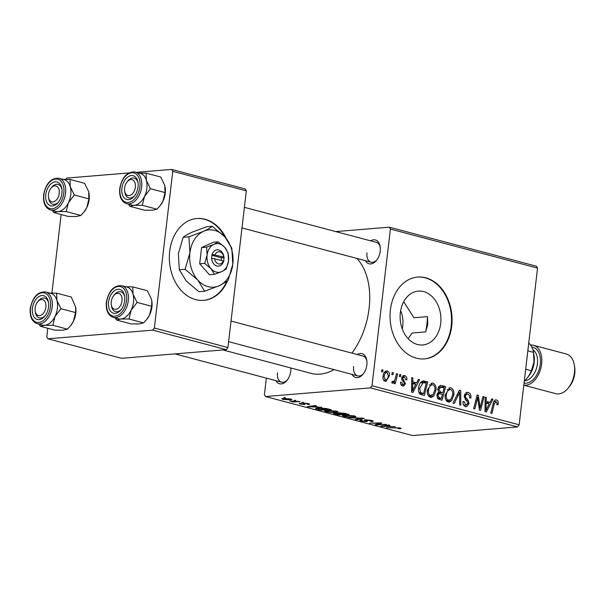 <?xml version="1.0" encoding="UTF-8"?>
<svg xmlns="http://www.w3.org/2000/svg" width="605" height="605" viewBox="0 0 605 605"><rect width="100%" height="100%" fill="white"/><g stroke="black" fill="none" stroke-linecap="round" stroke-linejoin="round"><path stroke-width="0.91" d="M226.255 238.536A41.057 30.938 85.3 0 0 196.965 218.518A41.057 30.938 85.3 0 0 169.687 251.302A41.057 30.938 85.3 0 0 203.719 300.345A41.057 30.938 85.3 0 0 227.389 281.159M203.446 300.367A41.057 30.938 85.3 0 0 226.633 281.696M403.716 301.691L413.88 317.738L427.493 316.619L427.78 324.446L425.701 331.88L412.088 333L408.133 338.679M440.69 323.388A27.013 20.358 -94.7 0 1 422.736 344.956A27.013 20.358 -94.7 0 1 400.351 312.679A27.013 20.358 -94.7 0 1 418.297 291.111A27.013 20.358 -94.7 0 1 440.69 323.388M390.399 309.858A41.057 30.938 85.3 0 0 424.43 358.901A41.057 30.938 85.3 0 0 451.708 326.118A41.057 30.938 85.3 0 0 417.684 277.075A41.057 30.938 85.3 0 0 390.399 309.858M424.166 358.924A41.057 30.938 85.3 0 0 451.171 326.163A41.057 30.938 85.3 0 0 417.412 277.098M290.831 367.984A12.319 7.82 104.9 0 1 290.748 371.183A12.319 7.82 104.9 0 1 287.088 380.273A12.319 7.82 104.9 0 1 275.865 380.658M277.483 372.809A10.262 6.519 -75.1 0 0 281.575 382.171A10.262 6.519 -75.1 0 0 287.496 379.736M370.6 240.835A12.319 7.82 104.9 0 1 380.159 246.727A12.319 7.82 104.9 0 1 380.22 251.196A12.319 7.82 104.9 0 1 376.567 260.286A12.319 7.82 104.9 0 1 365.337 260.672M366.955 252.822A10.262 6.519 -75.1 0 0 371.054 262.184A10.262 6.519 -75.1 0 0 376.976 259.749M357.245 354.538A12.319 7.82 104.9 0 1 366.804 360.436A12.319 7.82 104.9 0 1 366.864 364.898A12.319 7.82 104.9 0 1 363.204 373.996A12.319 7.82 104.9 0 1 351.981 374.382M353.6 366.524A10.262 6.519 -75.1 0 0 357.691 375.894A10.262 6.519 -75.1 0 0 363.613 373.459M356.92 258.441A63.631 40.406 104.9 0 1 369.103 308.414A63.631 40.406 104.9 0 1 351.959 353.131M303.264 402.34L301.661 402.386L303.264 402.34M295.747 400.344L294.136 400.389L295.747 400.344M336.63 411.15L338.142 411.914L336.244 412.459L330.61 412.413L326.004 411.687L324.469 410.901L326.488 410.356L336.63 411.15M321.852 407.271L307.302 406.681L315.243 405.516L316.362 405.811L314.154 406.121L317.965 407.135L321.852 407.271M333.862 413.17L333.809 413.661L334.459 413.094L338.233 413.298L338.8 412.784L344.812 413.359L349.108 414.501L337.885 414.796L333.446 413.374M362.856 418.153L364.286 418.531L356.511 419.741L355.385 419.439L362.047 418.403L348.76 417.684L362.856 418.153M400.185 428.015L400.102 428.711L399.149 428.756L397.908 428.469L398.816 428.03L386.497 427.697L399.988 427.954C401.365 428.348 401.402 428.605 400.102 428.711L401.077 428.461M398.831 428.431L398.854 427.712M386.436 424.408L376.318 424.997L375.145 424.687L380.061 423.213L369.451 423.175L380.681 422.88L381.853 423.19L376.968 424.665L386.436 424.408M370.419 387.881L265.527 396.54L412.67 435.577L517.562 426.918L370.419 387.881L371.999 385.763L519.143 424.801L517.562 426.918M395.284 426.752L380.734 426.17L388.675 424.997L389.794 425.3L387.586 425.602L391.397 426.616L395.284 426.752M371.697 421.118L366.759 420.074L366.229 420.218L367.53 421.118L366.736 421.624L361.238 421.035L359.725 420.331L361.041 419.961L362.251 420.248L362.372 420.951L365.564 421.337L365.987 421.156L365.042 420.566C364.142 420.157 364.316 419.9 365.556 419.787L371.689 420.452L373.391 421.201L371.825 421.594L370.593 421.307L371.697 421.118L371.81 420.483M366.229 420.218L366.282 419.749L366.229 420.218M362.04 420.203L361.351 420.475L361.404 420.052M365.564 421.337L366.146 419.757M365.125 419.832L365.042 420.566L364.444 420.104M354.469 415.885L355.974 416.641L354.076 417.193L348.442 417.147L343.837 416.421L342.301 415.627L344.321 415.09L354.469 415.885M308.686 403.739L308.467 404.526L307.234 404.246L308.096 404.034L307.34 403.679L304.829 403.376L304.799 404.488L300.511 404.034C298.983 403.618 298.832 403.331 300.05 403.187L303.529 404.208L303.975 404.132L302.954 403.338L303.634 403.081L308.255 403.618C309.896 404.072 310.01 404.374 308.595 404.518L309.601 404.238M304.882 403.822L304.799 404.488L304.875 403.815M299.203 403.444L300.05 403.187M301.29 403.474L301.419 403.974M303.975 404.132L303.755 403.074M302.961 403.27L303.634 403.081M316.218 408.216L316.128 408.98C315.152 408.466 315.606 408.156 317.496 408.05L326.148 408.488L331.275 409.774L320.045 410.069L315.53 408.549M290.846 398.998L292.011 399.587L290.771 399.928L282.875 399.353L281.756 398.793L283.14 398.43L290.846 398.998M300.042 401.486L293.009 402L291.875 401.697L293.576 401.659L289.719 401.085L300.042 401.486M285.431 397.606L283.828 397.651L285.431 397.606M266.359 378.133L264.415 394.642L265.527 396.54M389.302 227.17L536.446 266.208L537.55 268.106L390.406 229.068L389.302 227.17L335.752 231.586M399.761 374.487L400.881 374.782L400.412 376.726L399.27 376.423L399.761 374.487M392.237 372.491L393.356 372.786L392.887 374.729L391.745 374.427L392.237 372.491M433.029 383.124C435.426 384.372 436.417 386.724 435.993 390.18L433.793 396.018L431.403 397.387L430.359 397.296C427.886 396.003 426.896 393.59 427.387 390.051L432.076 383.033L433.029 383.124L431.115 383.283M418.35 379.418L419.56 379.736L412.92 392.479L411.559 392.116L411.74 377.664L412.86 377.959L412.769 381.891L416.58 382.904L418.35 379.418M441.31 385.506L445.605 386.648L442.142 400.23L437.937 398.869L436.833 395.292L438.716 392.259L437.71 389.06L440.523 385.43L441.31 385.506L439.759 385.635M459.354 390.293L460.783 390.671L460.768 405.168L459.641 404.874L459.656 392.448L454.219 403.437L453.016 403.111L459.354 390.293M496.115 401.554L494.338 403.815L491.888 413.427L490.753 413.124L493.294 403.172C493.695 400.918 494.724 399.844 496.38 399.928C497.824 400.442 498.437 401.667 498.21 403.618L497.96 404.874L496.826 404.753L497.068 403.558L496.115 401.554L493.778 401.682M495.684 399.867L495.087 400.041M482.934 396.555L484.06 396.85L480.582 410.424L479.402 410.114L477.738 397.364L474.842 408.904L473.707 408.602L477.179 395.027L478.351 395.337L480.045 408.072L482.934 396.555M390.406 229.068L371.999 385.763M537.55 268.106L519.143 424.801M491.782 398.899L492.992 399.217L486.352 411.96L484.991 411.597L485.172 397.145L486.291 397.44L486.201 401.372L490.012 402.386L491.782 398.899M463.627 405.191L465.827 405.01L467.907 403.497L467.642 402.128L465.888 400.155L464.232 395.662L466.977 392.312L468.081 392.426C470.312 393.174 471.234 395.057 470.849 398.067L469.714 397.939L469.669 395.791L467.816 394.044L467.022 393.961L465.366 395.821L465.51 397.13L468.134 400.298L469.034 403.701L466.644 406.749L465.593 406.643C463.672 405.97 462.787 404.337 462.938 401.735L464.111 401.576L465.827 405.01L466.553 405.085L463.71 405.32M450.861 387.85C453.266 389.098 454.257 391.45 453.833 394.914L451.632 400.744L449.235 402.121L448.199 402.022C445.726 400.737 444.736 398.324 445.227 394.778L449.908 387.767L450.861 387.85L448.955 388.009M404.442 376.854L402.794 378.042L402.922 378.987L405.433 383.721L403.512 386.088L402.748 386.013C401.198 385.551 400.472 384.288 400.578 382.231L401.712 382.345L402.953 384.75L404.291 383.653L404.276 382.799L402.007 379.864L401.667 377.853L403.694 375.493L404.647 375.592C406.341 376.128 407.089 377.52 406.9 379.766L405.743 379.842L404.442 376.854L401.886 376.968M401.13 384.901L403.316 384.788L401.175 384.962M422.834 380.953L427.773 381.914L424.309 395.496L420.286 394.241C418.705 392.69 418.131 390.626 418.577 388.039C418.932 384.44 420.346 382.073 422.834 380.953L423.19 380.908M385.831 371.092L387.238 370.971C388.97 371.75 389.696 373.346 389.416 375.75L385.945 381.415L385.12 381.332C383.381 380.484 382.678 378.836 383.018 376.37C383.351 372.922 384.757 371.122 387.238 370.971L386.557 370.91M392.161 381.77L392.91 381.71C394.316 381.097 395.178 379.713 395.488 377.565L396.54 373.633L397.666 373.928L395.148 383.804L394.021 383.51L394.551 381.468L392.471 383.283L391.76 382.715L392.388 381.233L393.129 381.725L392.146 381.808M381.929 369.753L383.041 370.048L382.572 371.999L381.437 371.697L381.929 369.753M152.77 330.141L47.878 338.792L121.446 358.311L226.346 349.66L152.77 330.141L154.351 328.023L227.926 347.542L226.346 349.66M61.143 214.556L51.924 293.024M47.78 328.265L46.767 336.894L47.878 338.792M171.654 169.423L245.222 188.941L246.333 190.84L172.765 171.321L171.654 169.423L136.428 172.334M128.759 172.962L66.754 178.082L65.832 179.322M172.765 171.321L154.351 328.023M246.333 190.84L227.926 347.542M334.058 369.625A63.631 40.406 104.9 0 1 311.099 373.361L222.852 349.947M380.25 247.4A10.262 6.519 -75.1 0 0 376.318 242.348L244.397 207.349M366.895 361.102A10.262 6.519 -75.1 0 0 362.955 356.05L231.034 321.051M224.871 236.903A41.057 30.938 85.3 0 0 196.701 218.541M482.835 396.956L484.06 396.85M476.551 397.462L477.738 397.364M475.636 401.055L476.899 400.956M477.073 395.443L478.351 395.337M478.517 404.102L479.636 404.011M479.115 408.148L480.045 408.072M491.555 399.338L492.992 399.217M486.019 402.711L485.823 403.089M485.165 397.538L486.291 397.44M485.119 401.463L486.201 401.372M485.104 402.786L490.012 402.386M487.237 407.641L489.211 403.868L486.163 403.059L486.004 410.281L487.237 407.641M485.006 410.364L486.004 410.281M485.097 403.149L486.163 403.059M497.045 403.709L498.21 403.618M466.039 392.592L468.081 392.426M464.209 395.92L465.366 395.821M464.232 397.235L465.51 397.13M466.175 400.457L468.134 400.298M467.862 403.8L469.034 403.701M462.946 401.675L464.111 401.576M462.916 401.992L464.065 401.894M459.097 390.815L460.783 390.671M458.235 392.562L459.656 392.448M452.661 395.012L453.833 394.914M446.717 401.153L451.632 400.744M446.248 400.57L450.884 399.429L452.721 394.551C453.024 392.078 452.313 390.391 450.589 389.476L447.042 389.658M445.174 395.322L446.324 395.231C445.983 397.735 446.687 399.459 448.426 400.389L446.324 400.684M450.589 389.476C448.093 389.786 446.671 391.707 446.324 395.231M438.602 386.663L440.228 387.094L445.605 386.648M438.754 392.864L438.58 393.56M441.416 398.34L442.497 394.112L438.799 393.726L437.952 395.534L439.51 397.833L441.416 398.34L437.687 398.65M437.226 398.022L439.51 397.833M436.802 395.625L437.952 395.534M437.173 393.863L439.51 393.484L437.256 393.666M437.702 392.947L442.905 392.524L444.07 387.934L440.871 387.162L438.179 387.382M438.512 392.063L442.905 392.524M437.672 389.491L438.814 389.401L440.538 391.896M440.871 387.162L438.814 389.401M405.857 379.849L406.9 379.766M401.644 378.133L402.794 378.042M401.728 379.085L402.922 378.987M404.261 383.82L405.433 383.721M400.563 382.443L401.712 382.345M402.915 375.735L404.647 375.592M418.123 379.857L419.56 379.736M412.587 383.23L412.391 383.608M411.733 378.057L412.86 377.959M411.687 381.982L412.769 381.891M411.672 383.305L416.58 382.904M413.805 388.16L415.779 384.387L412.731 383.578L412.572 390.8L413.805 388.16M411.574 390.883L412.572 390.8M411.665 383.668L412.731 383.578M421.904 381.294L424.597 381.074M421.027 381.997L422.388 382.36L427.773 381.914M423.583 393.613L426.238 383.207L423.182 382.632L419.681 388.425L420.581 392.569L423.583 393.613L419.878 393.916M419.038 392.698L420.581 392.569M418.524 388.523L419.681 388.425M434.829 390.278L435.993 390.18M428.885 396.419L433.793 396.018M428.408 395.836L433.044 394.702L434.889 389.817C435.192 387.344 434.481 385.657 432.757 384.742L429.202 384.931M427.334 390.596L428.484 390.497C428.151 393 428.847 394.725 430.594 395.655L428.491 395.95M432.757 384.742C430.253 385.052 428.832 386.973 428.484 390.497M388.251 375.849L389.416 375.75M383.646 380.205L385.725 380.106L383.691 380.273M382.98 376.764L384.137 376.673L385.317 380.069C387.094 379.706 388.085 378.223 388.281 375.614L387.079 372.249L384.334 372.415M387.079 372.249C385.347 372.665 384.364 374.14 384.137 376.673M392.138 372.884L393.356 372.786M396.434 374.034L397.666 373.928M393.583 381.551L394.551 381.468M399.663 374.881L400.881 374.782M381.831 370.147L383.041 370.048M376.408 424.271L376.318 424.997M378.76 423.523L378.677 424.226M377.044 424.067L376.968 424.665M382.163 425.958L382.095 426.525M387.639 425.149L387.586 425.602M385.415 426.381L389.688 426.54L386.648 425.738L382.594 426.306L385.415 426.381M382.647 425.882L382.594 426.306M386.701 425.292L386.648 425.738M399.194 428.378L399.149 428.756M371.946 420.52L371.825 421.594M366.842 420.694L366.736 421.624M361.351 420.036L361.238 421.035M356.572 419.25L356.511 419.741M354.137 416.701L354.076 417.193M345.379 415.03L343.912 415.779L343.988 415.121L343.837 416.421M343.912 415.779L348.291 416.853L353.01 416.898L354.349 416.52L353.282 415.953L345.334 415.393M335.654 413.056L336.153 413.956L338.066 414.463L341.568 414.372L337.545 413.442L335.072 413.548L335.125 413.056M339.927 412.754L339.881 413.079C339.019 413.192 339.231 413.404 340.517 413.707L342.876 414.334L346.665 414.236L343.428 413.397L339.292 413.23L339.352 412.754M308.565 403.709L308.467 404.526M304.512 403.066L304.466 403.482M300.594 403.316L300.511 404.034M304.096 403.066L303.982 404.057M308.731 406.477L308.663 407.044M314.207 405.668L314.154 406.121M311.983 406.9L316.256 407.059L313.216 406.258L309.163 406.817L311.983 406.9M309.215 406.401L309.163 406.817M313.269 405.811L313.216 406.258M320.234 409.729L328.833 409.502L318.548 408.352L317.36 408.912L320.234 409.729M317.186 408.072L317.36 408.912M336.304 411.967L336.244 412.459M327.539 410.296L326.08 411.045L326.155 410.387L326.004 411.687M326.08 411.045L330.451 412.126L335.178 412.164L336.516 411.786L335.45 411.219L327.502 410.666M290.876 399.013L290.771 399.928M282.981 398.438L282.875 399.353M283.783 399.292L289.545 399.64L289.976 399.066L284.244 398.725L283.783 399.292L284.289 398.37M290.007 398.808L289.545 399.64M427.493 316.619A61.581 39.106 104.9 0 1 426.918 324.22A61.581 39.106 104.9 0 1 425.701 331.88M402.28 328.999A24.631 15.639 -75.1 0 0 402.711 326.216A24.631 15.639 -75.1 0 0 400.631 310.758M140.088 173.302A16.426 10.429 -75.1 0 1 146.372 180.434A16.426 10.429 104.9 0 1 146.871 188.352A16.418 10.429 -75.1 0 0 140.322 173.363L135.112 171.986A16.418 10.429 104.9 0 1 141.653 186.968A16.418 10.429 104.9 0 1 126.687 203.726L131.898 205.11A16.418 10.429 -75.1 0 0 146.871 188.352A16.426 10.429 104.9 0 1 144.482 196.504L150.433 188.715L146.372 180.434L146.107 173.151L139.263 173.083M138.046 186.945A12.319 7.82 104.9 0 1 134.393 196.043A12.319 7.82 104.9 0 1 125.439 198.916A12.319 7.82 104.9 0 1 121.907 188.276A12.319 7.82 104.9 0 1 129.825 175.904A12.319 7.82 104.9 0 1 137.993 182.476A12.319 7.82 104.9 0 1 138.046 186.945M124.751 191.619A10.262 6.519 -75.1 0 0 128.88 197.941A10.262 6.519 -75.1 0 0 134.802 195.506A10.262 6.519 104.9 0 1 128.88 197.941A10.262 6.519 104.9 0 1 124.834 192.292L124.638 191.029A8.213 5.211 -75.1 0 0 129.757 195.513A8.213 5.211 -75.1 0 0 135.21 188.117A8.213 5.211 -75.1 0 0 133.266 180.252A8.213 5.211 -75.1 0 0 127.035 181.992A8.213 5.211 -75.1 0 0 124.751 187.104A8.213 5.211 -75.1 0 0 124.638 191.029M146.107 173.151L160.703 177.023L164.764 185.311L165.029 192.587L150.433 188.715M165.029 192.587L162.881 201.389L160.083 205.745L156.929 209.179L142.334 205.307L144.482 196.504A16.426 10.429 104.9 0 1 134.219 205.314L142.334 205.307M156.929 209.179L152.611 210.192L144.504 210.2L129.909 206.328L134.219 205.314A16.426 10.429 104.9 0 1 131.671 205.05M128.608 204.233L129.909 206.328M165.165 187.142A16.426 10.429 104.9 0 1 165.188 187.27A16.426 10.429 104.9 0 1 162.881 201.389A16.426 10.429 104.9 0 1 160.393 205.36A16.426 10.429 104.9 0 1 160.249 205.526M127.035 181.992L127.836 180.993A10.262 6.519 104.9 0 1 134.144 178.097A10.262 6.519 104.9 0 1 138.076 183.149A10.262 6.519 -75.1 0 0 134.144 178.097A10.262 6.519 -75.1 0 0 127.421 181.538M59.313 192.503A8.213 5.211 -75.1 0 0 56.62 186.204A8.213 5.211 -75.1 0 0 50.918 188.268A8.213 5.211 -75.1 0 0 48.408 195.279A8.213 5.211 -75.1 0 0 48.521 197.313A8.213 5.211 -75.1 0 0 54.284 201.563A8.213 5.211 -75.1 0 0 59.313 192.503M50.918 188.268L51.72 187.27A10.262 6.519 104.9 0 1 58.027 184.374A10.262 6.519 104.9 0 1 61.96 189.425A10.262 6.519 -75.1 0 0 58.027 184.374A10.262 6.519 -75.1 0 0 51.304 187.815M48.634 197.895A10.262 6.519 -75.1 0 0 52.764 204.218A10.262 6.519 -75.1 0 0 58.685 201.783A10.262 6.519 104.9 0 1 52.764 204.218A10.262 6.519 104.9 0 1 48.718 198.576L48.521 197.313M63.971 179.587A16.426 10.429 -75.1 0 1 70.256 186.711A16.426 10.429 104.9 0 1 70.755 194.629A16.418 10.429 -75.1 0 0 64.206 179.647L58.995 178.263A16.418 10.429 104.9 0 1 65.544 193.245A16.418 10.429 104.9 0 1 50.57 210.003L55.781 211.387A16.418 10.429 -75.1 0 0 70.755 194.629A16.426 10.429 104.9 0 1 68.365 202.788L74.317 194.991L70.256 186.711L69.991 179.428L63.147 179.36M61.929 193.222A12.319 7.82 104.9 0 1 58.277 202.32A12.319 7.82 104.9 0 1 49.323 205.193A12.319 7.82 104.9 0 1 45.791 194.553A12.319 7.82 104.9 0 1 53.716 182.181A12.319 7.82 104.9 0 1 61.876 188.76A12.319 7.82 104.9 0 1 61.929 193.222M69.991 179.428L84.587 183.307L88.648 191.588L88.912 198.871L74.317 194.991M88.912 198.871L86.765 207.666L83.966 212.022L80.813 215.456L66.217 211.584L68.365 202.788A16.426 10.429 104.9 0 1 58.103 211.591L66.217 211.584M80.813 215.456L76.495 216.469L68.388 216.484L53.792 212.605L58.103 211.591A16.426 10.429 104.9 0 1 55.554 211.326M52.491 210.517L53.792 212.605M89.048 193.418A16.426 10.429 104.9 0 1 89.071 193.555A16.426 10.429 104.9 0 1 86.765 207.666A16.426 10.429 104.9 0 1 84.276 211.637A16.426 10.429 104.9 0 1 84.133 211.81M111.169 302.704A8.213 5.211 -75.1 0 0 111.282 304.738A8.213 5.211 -75.1 0 0 117.045 308.989A8.213 5.211 -75.1 0 0 122.074 299.929A8.213 5.211 -75.1 0 0 119.374 293.629A8.213 5.211 -75.1 0 0 113.679 295.694A8.213 5.211 -75.1 0 0 111.169 302.704M111.388 305.321A10.262 6.519 -75.1 0 0 115.525 311.643A10.262 6.519 -75.1 0 0 121.446 309.208A10.262 6.519 104.9 0 1 115.525 311.643A10.262 6.519 104.9 0 1 111.479 306.001L111.282 304.738M113.679 295.694L114.474 294.695A10.262 6.519 104.9 0 1 120.788 291.807A10.262 6.519 104.9 0 1 124.721 296.851A10.262 6.519 -75.1 0 0 120.788 291.807A10.262 6.519 -75.1 0 0 114.065 295.248M151.81 300.844A16.426 10.429 104.9 0 1 151.832 300.98A16.426 10.429 104.9 0 1 151.908 306.932A16.426 10.429 104.9 0 1 149.518 315.092L146.728 319.448L143.574 322.881L128.971 319.009L131.126 310.214L137.078 302.424L133.017 294.136L132.752 286.861L125.9 286.793M132.752 286.861L147.348 290.733L151.409 299.014L151.817 300.882L151.673 306.296L149.518 315.092A16.426 10.429 104.9 0 1 147.03 319.062A16.426 10.429 104.9 0 1 146.894 319.236M108.552 301.978A12.319 7.82 104.9 0 1 116.47 289.613A12.319 7.82 104.9 0 1 124.63 296.185A12.319 7.82 104.9 0 1 124.69 300.647A12.319 7.82 104.9 0 1 121.038 309.745A12.319 7.82 104.9 0 1 112.076 312.619A12.319 7.82 104.9 0 1 108.552 301.978M113.332 317.436L118.542 318.812A16.418 10.429 -75.1 0 0 133.508 302.054A16.418 10.429 -75.1 0 0 126.967 287.072L121.749 285.689A16.418 10.429 104.9 0 1 128.298 300.67A16.418 10.429 104.9 0 1 113.332 317.436C108.061 315.439 105.739 310.373 106.367 302.235C108.703 290.763 113.831 285.242 121.749 285.689M143.574 322.881L139.256 323.902L131.149 323.909L116.546 320.037L120.864 319.016L128.971 319.009M115.245 317.943L116.546 320.037M151.673 306.296L137.078 302.424M126.732 287.012A16.426 10.429 104.9 0 1 133.017 294.136A16.426 10.429 104.9 0 1 131.126 310.214A16.426 10.429 104.9 0 1 120.864 319.016A16.426 10.429 -75.1 0 1 118.315 318.752M35.271 307.09A8.213 5.211 -75.1 0 0 35.166 311.015A8.213 5.211 -75.1 0 0 40.285 315.5A8.213 5.211 -75.1 0 0 45.738 308.104A8.213 5.211 -75.1 0 0 43.794 300.239A8.213 5.211 -75.1 0 0 37.563 301.978A8.213 5.211 -75.1 0 0 35.271 307.09M35.271 311.598A10.262 6.519 -75.1 0 0 39.408 317.92A10.262 6.519 -75.1 0 0 45.33 315.485A10.262 6.519 104.9 0 1 39.408 317.92A10.262 6.519 104.9 0 1 35.362 312.278L35.166 311.015M37.563 301.978L38.357 300.98A10.262 6.519 104.9 0 1 44.672 298.084A10.262 6.519 104.9 0 1 48.604 303.135A10.262 6.519 -75.1 0 0 44.672 298.084A10.262 6.519 -75.1 0 0 37.949 301.524M75.693 307.128A16.426 10.429 104.9 0 1 75.716 307.257A16.426 10.429 104.9 0 1 75.791 313.216A16.426 10.429 104.9 0 1 73.402 321.368L70.611 325.724L67.457 329.158L52.854 325.286L55.01 316.491L60.961 308.701L56.9 300.413L56.636 293.138L49.784 293.07M56.636 293.138L71.231 297.01L75.701 307.159L75.557 312.573L73.402 321.368A16.426 10.429 104.9 0 1 70.914 325.339A16.426 10.429 104.9 0 1 70.777 325.513M32.436 308.263A12.319 7.82 104.9 0 1 40.353 295.89A12.319 7.82 104.9 0 1 48.513 302.462A12.319 7.82 104.9 0 1 48.574 306.932A12.319 7.82 104.9 0 1 44.921 316.022A12.319 7.82 104.9 0 1 35.96 318.895A12.319 7.82 104.9 0 1 32.436 308.263M37.215 323.713L42.426 325.097A16.418 10.429 -75.1 0 0 57.392 308.331A16.418 10.429 -75.1 0 0 50.85 293.349L45.632 291.965A16.418 10.429 104.9 0 1 52.181 306.954A16.418 10.429 104.9 0 1 37.215 323.713C31.944 321.716 29.622 316.649 30.25 308.52C32.587 297.04 37.714 291.519 45.632 291.965M67.457 329.158L63.139 330.179L55.032 330.186L40.429 326.314L44.747 325.301L52.854 325.286M39.128 324.22L40.429 326.314M75.557 312.573L60.961 308.701M50.616 293.289A16.426 10.429 104.9 0 1 56.9 300.413A16.426 10.429 104.9 0 1 55.01 316.491A16.426 10.429 104.9 0 1 44.747 325.301A16.426 10.429 -75.1 0 1 42.199 325.036M525.669 369.269L531.371 370.782L533.988 361.979L533.534 352.367A22.582 14.338 -75.1 0 0 528.747 343.027M527.832 350.855L533.534 352.367M533.988 361.979A20.525 13.038 104.9 0 1 527.893 377.134A20.525 13.038 -75.1 0 0 533.988 361.979A20.525 13.038 -75.1 0 0 533.89 354.538A20.525 13.038 104.9 0 1 533.988 361.979M524.278 381.105A22.582 14.338 -75.1 0 0 527.099 378.133A22.582 14.338 -75.1 0 0 531.371 370.782M574.357 365.269L574.667 367.288A17.242 10.95 104.9 0 1 574.75 373.542A17.242 10.95 104.9 0 1 569.63 386.277L568.36 387.873A20.525 13.038 -75.1 0 0 574.447 372.718A20.525 13.038 -75.1 0 0 574.357 365.269A20.525 13.038 -75.1 0 0 566.265 353.986L533.466 345.281A20.525 13.038 -75.1 0 0 530.547 345.031M533.739 353.547L534.086 355.8A18.475 11.729 104.9 0 1 534.17 362.501A18.475 11.729 104.9 0 1 528.694 376.136L527.099 378.133M523.801 385.143A20.525 13.038 -75.1 0 0 541.649 364.013A20.525 13.038 -75.1 0 0 533.466 345.281M523.794 385.188L555.738 393.666A20.525 13.038 -75.1 0 0 568.36 387.873M214.601 258.736L223.268 261.035L223.721 261.625L224.001 257.556A8.213 6.186 85.3 0 0 218.768 249.956A8.213 6.186 85.3 0 0 212.128 254.402L211.463 258.373L214.601 258.736A6.156 4.643 85.3 0 0 218.465 263.909A6.156 4.643 85.3 0 0 223.268 261.035M211.652 258.426A8.213 6.186 85.3 0 0 216.885 266.026A8.213 6.186 85.3 0 0 223.525 261.572M228.055 252.837L224.621 247.233L218.276 241.871L213.278 242.287L201.594 247.558L199.688 263.795L209.466 274.761L214.465 274.345L221.763 271.592L226.141 269.074L228.554 260.838L228.055 252.837M218.276 241.871L213.89 244.39L206.592 247.143L201.594 247.558M206.592 247.143L207.099 255.144L204.687 263.379L199.688 263.795M204.687 263.379L211.032 268.741L214.465 274.345M185.092 269.308L197.782 280.032L204.641 291.239L219.237 285.726A28.738 21.659 85.3 0 0 232.827 264.219A28.738 21.659 85.3 0 0 224.962 237.009A28.738 21.659 85.3 0 0 203.499 231.322A28.738 21.659 85.3 0 0 189.91 252.829A28.738 21.659 85.3 0 0 197.782 280.032A28.738 21.659 85.3 0 0 219.237 285.726L228.009 280.69L232.827 264.219L231.821 248.216L224.962 237.009L212.272 226.285L206.532 226.762L191.936 232.275C187.905 234.135 184.986 235.814 183.164 237.304L188.911 236.835L189.91 252.829L185.092 269.308L179.352 269.777L178.346 253.782L183.164 237.304M212.272 226.285C210.457 227.775 207.53 229.454 203.499 231.322L188.911 236.835M204.641 291.239L198.901 291.708L186.211 280.985L179.352 269.777M221.763 271.592A14.369 10.829 85.3 0 0 228.554 260.838A14.369 10.829 85.3 0 0 224.621 247.233A14.369 10.829 85.3 0 0 213.89 244.39A14.369 10.829 85.3 0 0 207.099 255.144A14.369 10.829 85.3 0 0 211.032 268.741A14.369 10.829 85.3 0 0 221.763 271.592M224.001 257.556L223.744 257.019L212.128 254.402M223.744 257.019A6.156 4.643 85.3 0 0 219.88 251.854A6.156 4.643 85.3 0 0 215.07 254.72M221.188 260.483L221.506 257.828L224.19 257.609M221.506 257.828L211.826 255.265M485.051 406.787L486.133 406.696M493.105 403.913L494.338 403.815M464.95 399.081L466.909 398.922M456.941 395.186L458.408 395.065M402.348 380.371L403.875 380.243M411.619 387.306L412.701 387.215M419.431 393.386L421.957 393.182M384.712 425.58L384.659 426.033M335.185 413.661L335.14 414.07M339.798 413.502L339.753 413.888M311.28 406.099L311.227 406.552M317.421 408.942L317.375 409.358M139.929 186.794A15.193 9.642 -75.1 0 0 131.724 172.743A15.193 9.642 -75.1 0 0 120.024 188.435A15.193 9.642 -75.1 0 0 128.23 202.478A15.193 9.642 -75.1 0 0 139.929 186.794M63.812 193.071A15.193 9.642 -75.1 0 0 55.607 179.027A15.193 9.642 -75.1 0 0 43.908 194.712A15.193 9.642 -75.1 0 0 52.113 208.755A15.193 9.642 -75.1 0 0 63.812 193.071M106.669 302.137A15.193 9.642 -75.1 0 0 114.874 316.181A15.193 9.642 -75.1 0 0 126.574 300.496A15.193 9.642 -75.1 0 0 118.368 286.452A15.193 9.642 -75.1 0 0 106.669 302.137M30.552 308.414A15.193 9.642 -75.1 0 0 38.758 322.457A15.193 9.642 -75.1 0 0 50.457 306.773A15.193 9.642 -75.1 0 0 42.252 292.729A15.193 9.642 -75.1 0 0 30.552 308.414M531.765 347.051A18.475 11.729 104.9 0 1 540.303 364.127A18.475 11.729 104.9 0 1 524.043 383.109M524.618 380.802A16.418 10.429 -75.1 0 0 537.429 363.832A16.418 10.429 -75.1 0 0 532.861 349.735M467.022 393.961L464.625 394.158M423.182 382.632L420.346 382.867M399.345 428.287L399.398 427.818M366.01 421.209L366.176 419.757M354.349 416.52L354.424 415.869M308.096 404.034L308.142 403.595M304.005 404.102L304.126 403.066M336.516 411.786L336.592 411.135M283.193 398.982L283.253 398.415M290.589 399.383L290.642 398.952M135.112 171.986C127.186 171.54 122.059 177.053 119.722 188.533C119.094 196.67 121.416 201.73 126.687 203.726M160.393 205.36L160.083 205.745M371.054 262.184L241.977 227.941M58.995 178.263C51.07 177.817 45.942 183.33 43.605 194.81C42.978 202.947 45.299 208.014 50.57 210.003M84.276 211.637L83.966 212.022M228.614 341.651L357.691 375.894M147.03 319.062L146.728 319.448M281.575 382.171L174.996 353.895M70.914 325.339L70.611 325.724"/></g></svg>
